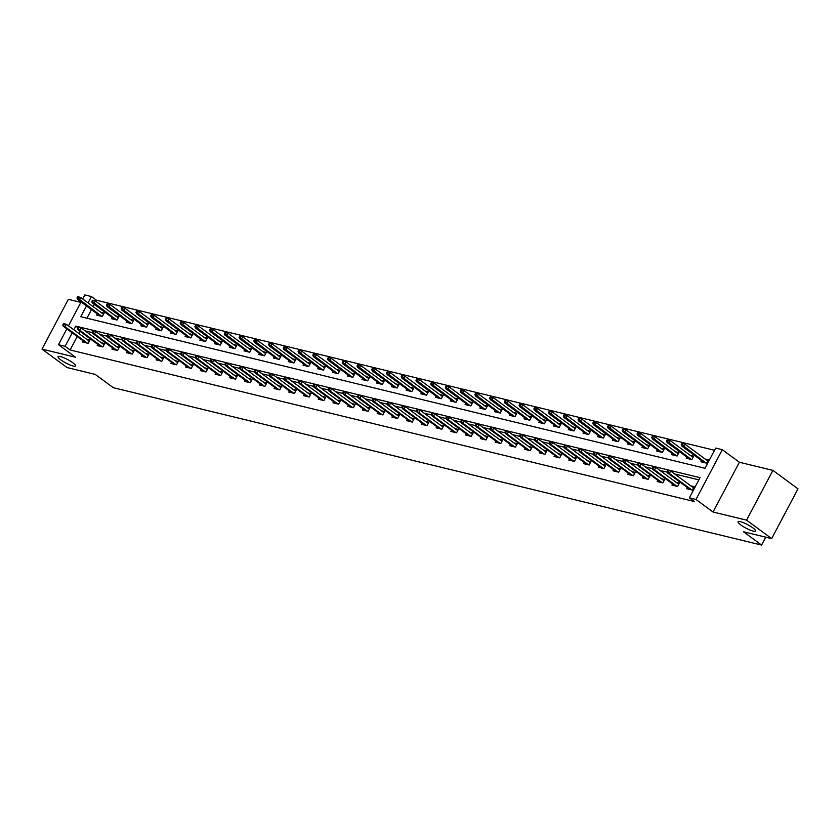 <?xml version="1.0" encoding="UTF-8"?>
<svg xmlns="http://www.w3.org/2000/svg" width="840" height="840" viewBox="0 0 840 840"><rect width="100%" height="100%" fill="white"/><g stroke="black" fill="none" stroke-linecap="round" stroke-linejoin="round"><path stroke-width="1.26" d="M740.786 524.927A9.933 1.932 27.9 0 1 738.056 521.756A9.933 1.932 27.9 0 1 743.747 522.816A9.933 1.932 27.9 0 1 752.871 527.867A9.933 1.932 27.9 0 1 755.601 531.048A9.933 1.932 27.9 0 1 749.91 529.988A9.933 1.932 27.9 0 1 740.786 524.927M60.774 359.846A9.933 1.932 27.9 0 1 58.055 356.675A9.933 1.932 27.9 0 1 63.746 357.725A9.933 1.932 27.9 0 1 72.87 362.786A9.933 1.932 27.9 0 1 75.6 365.957A9.933 1.932 27.9 0 1 69.898 364.906A9.933 1.932 27.9 0 1 60.774 359.846M86.468 305.928L80.755 316.712L705.023 468.269L715.701 448.088L722.316 449.694L695.972 499.454L689.356 497.847L700.035 477.677L75.768 326.13L73.826 329.805M739.379 462.252L713.024 512.012L746.571 520.149L771.655 538.608L798 488.849L772.916 470.39L739.379 462.252L722.316 449.694M80.882 302.389L68.345 299.344L42 349.104L75.537 357.242L58.474 344.694L66.854 328.87M82.698 298.956L84.83 294.935L91.434 296.541L88.064 302.904M714.546 450.282L96.453 300.227L91.434 296.541M746.571 520.149L772.916 470.39M771.655 538.608L743.505 531.773L761.565 545.066L113.305 387.692L95.235 374.399L67.085 367.563L42 349.104M761.565 545.066L765.744 537.18M96.453 300.227L95.855 301.371M94.248 304.395L93.083 306.6M91.486 309.624L86.93 318.213M97.314 313.908L96.695 315.084L102.364 316.459L104.139 313.1L100.832 312.291M112.056 317.489L111.426 318.665L117.096 320.04L118.881 316.68L115.563 315.871M126.788 321.069L126.168 322.245L131.838 323.62L133.613 320.25L130.305 319.452M141.529 324.639L140.9 325.815L146.57 327.191L148.355 323.831L145.047 323.032M156.261 328.219L155.642 329.395L161.311 330.771L163.086 327.411L159.778 326.603M171.003 331.8L170.384 332.976L176.043 334.352L177.828 330.992L174.521 330.183M185.734 335.381L185.115 336.556L190.785 337.932L192.57 334.562L189.252 333.764M200.477 338.951L199.857 340.127L205.527 341.502L207.302 338.142L203.994 337.344M215.219 342.531L214.589 343.707L220.259 345.082L222.043 341.723L218.726 340.914M229.95 346.112L229.331 347.288L235.001 348.663L236.775 345.303L233.468 344.495M244.692 349.692L244.062 350.868L249.732 352.244L251.517 348.873L248.209 348.075M259.423 353.262L258.804 354.438L264.474 355.814L266.248 352.454L262.941 351.656M274.166 356.843L273.546 358.019L279.206 359.394L280.991 356.034L277.683 355.226M288.897 360.423L288.278 361.599L293.947 362.975L295.733 359.615L292.415 358.806M303.639 364.004L303.019 365.18L308.69 366.555L310.464 363.185L307.156 362.387M318.381 367.574L317.751 368.75L323.421 370.125L325.206 366.765L321.888 365.967M333.113 371.154L332.493 372.33L338.163 373.706L339.938 370.346L336.63 369.537M347.855 374.735L347.225 375.911L352.894 377.286L354.68 373.926L351.372 373.118M362.586 378.315L361.967 379.491L367.637 380.867L369.411 377.496L366.104 376.698M377.328 381.885L376.709 383.061L382.368 384.437L384.153 381.077L380.846 380.279M392.06 385.466L391.44 386.642L397.11 388.017L398.895 384.657L395.577 383.849M406.802 389.046L406.182 390.222L411.852 391.598L413.627 388.238L410.319 387.429M421.544 392.627L420.913 393.803L426.584 395.178L428.369 391.808L425.05 391.01M436.275 396.197L435.656 397.373L441.326 398.748L443.1 395.388L439.793 394.59M451.017 399.777L450.387 400.953L456.057 402.329L457.842 398.969L454.534 398.16M465.749 403.358L465.129 404.534L470.799 405.909L472.574 402.549L469.266 401.741M480.491 406.938L479.871 408.104L485.531 409.49L487.316 406.119L484.008 405.321M495.222 410.508L494.603 411.684L500.273 413.06L502.058 409.7L498.74 408.901M509.964 414.089L509.344 415.265L515.014 416.64L516.789 413.28L513.481 412.471M524.706 417.669L524.076 418.845L529.746 420.221L531.531 416.861L528.213 416.052M539.438 421.25L538.818 422.415L544.488 423.801L546.263 420.431L542.955 419.632M554.179 424.82L553.55 425.995L559.22 427.371L561.005 424.011L557.697 423.213M568.911 428.4L568.292 429.576L573.962 430.952L575.736 427.592L572.428 426.783M583.653 431.981L583.034 433.156L588.693 434.532L590.478 431.172L587.171 430.364M598.385 435.561L597.765 436.727L603.435 438.102L605.22 434.742L601.902 433.944M613.126 439.131L612.507 440.307L618.177 441.683L619.952 438.322L616.644 437.514M627.869 442.712L627.239 443.888L632.909 445.263L634.694 441.903L631.375 441.094M642.6 446.292L641.981 447.468L647.65 448.844L649.425 445.483L646.118 444.675M657.342 449.873L656.712 451.038L662.382 452.413L664.167 449.054L660.86 448.256M672.074 453.443L671.454 454.619L677.124 455.994L678.899 452.634L675.591 451.826M686.816 457.023L686.196 458.199L691.856 459.575L693.641 456.215L690.333 455.406M701.547 460.604L700.928 461.78L706.598 463.155L708.383 459.784L705.065 458.987M77.238 336.514L70.108 349.986L694.375 501.543L689.356 497.847M698.88 479.871L674.667 473.991M667.254 472.195L659.925 470.411M652.512 468.615L645.194 466.841M637.78 465.034L630.452 463.26M623.038 461.454L615.72 459.68M608.297 457.884L600.978 456.099M593.565 454.304L586.236 452.529M578.823 450.723L571.505 448.949M564.091 447.143L556.763 445.368M549.35 443.572L542.031 441.788M534.618 439.992L527.289 438.218M519.876 436.411L512.558 434.637M505.134 432.831L497.816 431.056M490.403 429.261L483.074 427.476M475.661 425.681L468.342 423.906M460.929 422.1L453.6 420.326M446.187 418.53L438.869 416.745M431.456 414.95L424.127 413.165M416.714 411.369L409.395 409.594M401.971 407.788L394.653 406.014M387.24 404.219L379.911 402.433M372.498 400.638L365.18 398.853M357.767 397.058L350.438 395.283M343.024 393.477L335.706 391.703M328.293 389.907L320.964 388.122M313.551 386.327L306.233 384.542M298.809 382.746L291.491 380.971M284.078 379.166L276.748 377.391M269.336 375.596L262.017 373.81M254.604 372.015L247.275 370.241M239.862 368.435L232.543 366.66M225.131 364.854L217.802 363.08M210.389 361.284L203.07 359.499M195.647 357.704L188.328 355.929M180.915 354.123L173.586 352.349M166.173 350.543L158.855 348.768M151.441 346.973L144.113 345.188M136.7 343.392L129.381 341.618M121.968 339.812L114.639 338.037M107.226 336.231L99.908 334.457M92.484 332.661L85.166 330.876M80.01 331.286L78.845 333.491M83.076 340.809L82.446 341.985L88.116 343.361L89.901 340.001L86.594 339.192M97.808 344.389L97.188 345.566L102.858 346.941L104.633 343.57L101.325 342.772M112.55 347.959L111.93 349.135L117.59 350.511L119.374 347.151L116.067 346.353M127.281 351.54L126.662 352.716L132.332 354.092L134.117 350.731L130.798 349.923M142.023 355.12L141.403 356.296L147.073 357.672L148.848 354.312L145.541 353.504M156.765 358.701L156.135 359.877L161.805 361.253L163.59 357.882L160.272 357.084M171.497 362.271L170.877 363.447L176.547 364.822L178.322 361.463L175.014 360.665M186.239 365.852L185.609 367.028L191.279 368.403L193.064 365.043L189.756 364.235M200.97 369.432L200.351 370.608L206.021 371.983L207.795 368.624L204.488 367.815M215.712 373.012L215.093 374.178L220.752 375.564L222.537 372.194L219.23 371.395M230.444 376.582L229.824 377.758L235.494 379.134L237.279 375.774L233.961 374.976M245.185 380.163L244.566 381.339L250.236 382.715L252.011 379.355L248.703 378.546M259.928 383.744L259.298 384.919L264.968 386.295L266.752 382.935L263.435 382.127M274.659 387.324L274.04 388.49L279.709 389.876L281.484 386.505L278.177 385.707M289.401 390.894L288.771 392.07L294.441 393.445L296.226 390.086L292.919 389.288M304.132 394.475L303.513 395.651L309.183 397.026L310.957 393.666L307.65 392.858M318.875 398.055L318.255 399.231L323.915 400.606L325.7 397.247L322.392 396.438M333.606 401.635L332.987 402.801L338.656 404.187L340.442 400.817L337.124 400.019M348.348 405.206L347.729 406.382L353.399 407.757L355.173 404.397L351.866 403.589M363.09 408.786L362.46 409.962L368.13 411.338L369.915 407.978L366.597 407.169M377.822 412.367L377.202 413.543L382.872 414.918L384.647 411.558L381.339 410.75M392.564 415.947L391.933 417.113L397.604 418.488L399.389 415.128L396.081 414.33M407.295 419.517L406.675 420.693L412.346 422.069L414.12 418.709L410.812 417.9M422.037 423.098L421.418 424.274L427.077 425.649L428.862 422.289L425.555 421.481M436.769 426.678L436.149 427.854L441.819 429.23L443.604 425.87L440.286 425.061M451.511 430.259L450.891 431.424L456.561 432.8L458.336 429.44L455.028 428.642M466.253 433.829L465.623 435.005L471.293 436.38L473.078 433.02L469.76 432.212M480.984 437.409L480.365 438.585L486.034 439.961L487.809 436.601L484.502 435.792M495.726 440.99L495.096 442.166L500.766 443.541L502.551 440.171L499.244 439.373M510.457 444.57L509.838 445.736L515.508 447.111L517.283 443.751L513.975 442.953M525.2 448.14L524.58 449.316L530.24 450.692L532.024 447.332L528.717 446.523M539.931 451.721L539.312 452.897L544.981 454.272L546.767 450.912L543.449 450.104M554.673 455.301L554.053 456.477L559.724 457.853L561.498 454.482L558.191 453.684M569.415 458.871L568.785 460.047L574.455 461.423L576.24 458.062L572.922 457.265M584.147 462.452L583.527 463.628L589.197 465.003L590.972 461.643L587.664 460.834M598.889 466.032L598.259 467.208L603.928 468.584L605.714 465.224L602.406 464.415M613.62 469.613L613 470.788L618.671 472.164L620.445 468.794L617.138 467.995M628.362 473.183L627.743 474.358L633.402 475.734L635.187 472.374L631.88 471.576M643.094 476.763L642.474 477.939L648.144 479.315L649.929 475.955L646.611 475.146M657.836 480.344L657.216 481.519L662.886 482.895L664.661 479.535L661.353 478.727M672.577 483.924L671.948 485.1L677.618 486.476L679.403 483.105L676.085 482.307M687.309 487.494L686.69 488.67L692.36 490.046L694.134 486.685L690.827 485.888M713.024 512.012L695.972 499.454M70.108 349.986L65.09 346.3L58.474 344.694M68.46 325.846L81.092 301.98M72.219 332.829L65.09 346.3M77.91 327.695L75.768 326.13M89.282 341.177L66.371 324.314L65.09 326.739L87.465 343.203M63.693 325.143L64.407 323.799L63.462 323.579L62.748 324.923L65.09 326.739L63.389 326.33L85.764 342.783M66.371 324.314L64.407 323.799M62.748 324.923L63.389 326.33M78.645 296.909L77.7 296.678L76.986 298.022L77.931 298.252L78.645 296.909L80.608 297.423L79.328 299.838L77.627 299.429L100.002 315.893M77.931 298.252L101.703 316.302M80.608 297.423L103.52 314.276M77.627 299.429L76.986 298.022M104.013 344.747L81.112 327.894L79.832 330.32L102.197 346.773M78.435 328.724L79.139 327.38L78.194 327.149L77.49 328.493L79.832 330.32L78.13 329.899L100.495 346.364M81.112 327.894L79.139 327.38M77.49 328.493L78.13 329.899M118.755 348.327L95.844 331.475L94.563 333.889L116.939 350.354M93.167 332.304L93.88 330.96L92.936 330.729L92.222 332.073L94.563 333.889L92.862 333.48L115.238 349.944M95.844 331.475L93.88 330.96M92.222 332.073L92.862 333.48M93.387 300.479L92.442 300.258L91.728 301.602L92.673 301.833L93.387 300.479L95.351 300.993L94.07 303.419L92.368 303.009L114.744 319.463M92.673 301.833L116.445 319.882M95.351 300.993L118.251 317.856M92.368 303.009L91.728 301.602M108.118 304.059L107.174 303.828L106.46 305.172L107.405 305.403L108.118 304.059L110.093 304.574L108.811 306.999L107.111 306.579L129.476 323.043M107.405 305.403L131.177 323.453M110.093 304.574L132.993 321.426M107.111 306.579L106.46 305.172M133.487 351.907L110.586 335.055L109.305 337.47L131.67 353.934M107.909 335.885L108.612 334.541L107.677 334.31L106.964 335.654L109.305 337.47L107.604 337.06L129.969 353.524M110.586 335.055L108.612 334.541M106.964 335.654L107.604 337.06M148.228 355.478L125.317 338.625L124.037 341.05L146.412 357.514M122.64 339.455L123.354 338.111L122.409 337.89L121.695 339.234L124.037 341.05L122.336 340.641L144.711 357.094M125.317 338.625L123.354 338.111M121.695 339.234L122.336 340.641M162.96 359.058L140.059 342.206L138.778 344.631L161.154 361.084M137.382 343.035L138.096 341.691L137.151 341.46L136.437 342.804L138.778 344.631L137.078 344.211L159.453 360.675M140.059 342.206L138.096 341.691M136.437 342.804L137.078 344.211M122.861 307.639L121.916 307.409L121.202 308.752L122.147 308.983L122.861 307.639L124.824 308.154L123.543 310.569L121.842 310.159L144.218 326.623M122.147 308.983L145.918 327.033M124.824 308.154L147.735 325.006M121.842 310.159L121.202 308.752M137.592 311.22L136.647 310.989L135.944 312.333L136.889 312.564L137.592 311.22L139.566 311.735L138.285 314.149L136.584 313.74L158.949 330.204M136.889 312.564L160.65 330.614M139.566 311.735L162.466 328.587M136.584 313.74L135.944 312.333M152.334 314.79L151.389 314.57L150.675 315.913L151.62 316.144L152.334 314.79L154.297 315.305L153.017 317.73L151.316 317.32L173.691 333.774M151.62 316.144L175.392 334.194M154.297 315.305L177.209 332.168M151.316 317.32L150.675 315.913M177.702 362.639L154.802 345.786L153.51 348.201L175.886 364.665M152.114 346.616L152.828 345.272L151.883 345.041L151.168 346.385L153.51 348.201L151.82 347.792L174.184 364.256M154.802 345.786L152.828 345.272M151.168 346.385L151.82 347.792M167.076 318.37L166.131 318.139L165.417 319.483L166.362 319.715L167.076 318.37L169.04 318.885L167.759 321.31L166.058 320.891L188.422 337.355M166.362 319.715L190.124 337.764M169.04 318.885L191.94 335.738M166.058 320.891L165.417 319.483M192.444 366.219L169.533 349.367L168.252 351.781L190.628 368.245M166.856 350.196L167.57 348.852L166.625 348.621L165.91 349.965L168.252 351.781L166.551 351.372L188.927 367.836M169.533 349.367L167.57 348.852M165.91 349.965L166.551 351.372M181.808 321.951L180.863 321.72L180.149 323.064L181.094 323.295L181.808 321.951L183.771 322.466L182.49 324.881L180.789 324.471L203.165 340.935M181.094 323.295L204.866 341.344M183.771 322.466L206.682 339.318M180.789 324.471L180.149 323.064M207.175 369.789L184.275 352.937L182.994 355.362L205.359 371.826M181.597 353.766L182.301 352.422L181.356 352.202L180.653 353.546L182.994 355.362L181.293 354.953L203.658 371.406M184.275 352.937L182.301 352.422M180.653 353.546L181.293 354.953M196.549 325.531L195.605 325.3L194.891 326.644L195.835 326.875L196.549 325.531L198.513 326.046L197.232 328.461L195.531 328.052L217.907 344.516M195.835 326.875L219.608 344.925M198.513 326.046L221.414 342.899M195.531 328.052L194.891 326.644M221.917 373.37L199.007 356.517L197.726 358.943L220.101 375.396M196.329 357.346L197.043 356.003L196.098 355.772L195.384 357.116L197.726 358.943L196.025 358.522L218.4 374.987M199.007 356.517L197.043 356.003M195.384 357.116L196.025 358.522M211.281 329.102L210.336 328.881L209.622 330.225L210.567 330.456L211.281 329.102L213.255 329.616L211.974 332.042L210.273 331.632L232.638 348.086M210.567 330.456L234.339 348.506M213.255 329.616L236.156 346.479M210.273 331.632L209.622 330.225M236.649 376.95L213.749 360.098L212.468 362.512L234.833 378.977M211.071 360.927L211.775 359.583L210.84 359.352L210.126 360.696L212.468 362.512L210.767 362.103L233.132 378.567M213.749 360.098L211.775 359.583M210.126 360.696L210.767 362.103M226.023 332.682L225.078 332.451L224.364 333.795L225.309 334.026L226.023 332.682L227.987 333.197L226.706 335.622L225.005 335.202L247.38 351.666M225.309 334.026L249.081 352.076M227.987 333.197L250.898 350.049M225.005 335.202L224.364 333.795M251.391 380.531L228.48 363.678L227.199 366.093L249.575 382.557M225.803 364.507L226.517 363.163L225.572 362.933L224.858 364.276L227.199 366.093L225.498 365.683L247.874 382.147M228.48 363.678L226.517 363.163M224.858 364.276L225.498 365.683M240.755 336.262L239.809 336.031L239.106 337.376L240.051 337.606L240.755 336.262L242.728 336.777L241.447 339.192L239.747 338.782L262.111 355.247M240.051 337.606L263.812 355.656M242.728 336.777L265.629 353.63M239.747 338.782L239.106 337.376M266.123 384.101L243.222 367.248L241.941 369.673L264.317 386.137M240.545 368.078L241.259 366.733L240.314 366.503L239.6 367.857L241.941 369.673L240.24 369.254L262.615 385.718M243.222 367.248L241.259 366.733M239.6 367.857L240.24 369.254M255.497 339.843L254.552 339.612L253.838 340.956L254.783 341.187L255.497 339.843L257.46 340.358L256.179 342.772L254.478 342.363L276.854 358.827M254.783 341.187L278.555 359.237M257.46 340.358L280.371 357.21M254.478 342.363L253.838 340.956M280.865 387.681L257.964 370.829L256.673 373.254L279.048 389.707M255.276 371.658L255.99 370.314L255.045 370.083L254.331 371.427L256.673 373.254L254.982 372.834L277.347 389.298M257.964 370.829L255.99 370.314M254.331 371.427L254.982 372.834M270.239 343.413L269.294 343.193L268.579 344.536L269.524 344.757L270.239 343.413L272.202 343.928L270.921 346.353L269.22 345.944L291.585 362.397M269.524 344.757L293.286 362.817M272.202 343.928L295.103 360.791M269.22 345.944L268.579 344.536M295.606 391.262L272.695 374.409L271.415 376.824L293.79 393.288M270.018 375.239L270.732 373.894L269.787 373.663L269.073 375.007L271.415 376.824L269.714 376.415L292.089 392.879M272.695 374.409L270.732 373.894M269.073 375.007L269.714 376.415M284.97 346.994L284.025 346.762L283.311 348.106L284.256 348.338L284.97 346.994L286.933 347.508L285.653 349.933L283.952 349.514L306.327 365.978M284.256 348.338L308.028 366.387M286.933 347.508L309.844 364.361M283.952 349.514L283.311 348.106M310.338 394.842L287.438 377.979L286.156 380.405L308.522 396.869M284.76 378.819L285.464 377.475L284.519 377.244L283.815 378.588L286.156 380.405L284.456 379.995L306.82 396.449M287.438 377.979L285.464 377.475M283.815 378.588L284.456 379.995M299.712 350.574L298.767 350.343L298.053 351.687L298.998 351.918L299.712 350.574L301.675 351.089L300.394 353.504L298.694 353.094L321.069 369.558M298.998 351.918L322.77 369.968M301.675 351.089L324.576 367.941M298.694 353.094L298.053 351.687M325.08 398.412L302.169 381.56L300.888 383.985L323.264 400.449M299.492 382.389L300.206 381.045L299.26 380.814L298.546 382.169L300.888 383.985L299.187 383.565L321.562 400.029M302.169 381.56L300.206 381.045M298.546 382.169L299.187 383.565M314.444 354.155L313.498 353.923L312.784 355.268L313.73 355.499L314.444 354.155L316.418 354.669L315.137 357.084L313.435 356.675L335.8 373.139M313.73 355.499L337.502 373.548M316.418 354.669L339.318 371.522M313.435 356.675L312.784 355.268M339.812 401.993L316.911 385.14L315.63 387.566L337.995 404.019M314.233 385.969L314.937 384.626L314.002 384.394L313.288 385.739L315.63 387.566L313.929 387.145L336.294 403.61M316.911 385.14L314.937 384.626M313.288 385.739L313.929 387.145M329.185 357.725L328.241 357.504L327.526 358.848L328.471 359.069L329.185 357.725L331.149 358.239L329.868 360.665L328.167 360.255L350.543 376.709M328.471 359.069L352.244 377.129M331.149 358.239L354.06 375.092M328.167 360.255L327.526 358.848M354.554 405.573L331.643 388.721L330.362 391.135L352.737 407.6M328.965 389.55L329.679 388.206L328.734 387.975L328.02 389.319L330.362 391.135L328.661 390.726L351.036 407.19M331.643 388.721L329.679 388.206M328.02 389.319L328.661 390.726M343.917 361.305L342.972 361.074L342.269 362.418L343.214 362.649L343.917 361.305L345.891 361.82L344.61 364.245L342.909 363.825L365.274 380.289M343.214 362.649L366.975 380.699M345.891 361.82L368.792 378.672M342.909 363.825L342.269 362.418M369.285 409.154L346.385 392.291L345.104 394.716L367.479 411.18M343.707 393.131L344.421 391.786L343.476 391.556L342.762 392.899L345.104 394.716L343.403 394.306L365.778 410.76M346.385 392.291L344.421 391.786M342.762 392.899L343.403 394.306M358.659 364.885L357.714 364.655L357 365.999L357.945 366.23L358.659 364.885L360.623 365.4L359.342 367.815L357.641 367.406L380.016 383.87M357.945 366.23L381.717 384.279M360.623 365.4L383.534 382.253M357.641 367.406L357 365.999M384.027 412.724L361.127 395.871L359.835 398.296L382.211 414.761M358.439 396.701L359.153 395.356L358.207 395.126L357.494 396.48L359.835 398.296L358.144 397.877L380.51 414.341M361.127 395.871L359.153 395.356M357.494 396.48L358.144 397.877M373.401 368.466L372.456 368.235L371.742 369.579L372.687 369.81L373.401 368.466L375.365 368.981L374.084 371.395L372.382 370.986L394.748 387.45M372.687 369.81L396.449 387.86M375.365 368.981L398.265 385.833M372.382 370.986L371.742 369.579M398.769 416.304L375.858 399.452L374.577 401.877L396.953 418.331M373.181 400.281L373.894 398.937L372.95 398.706L372.236 400.05L374.577 401.877L372.876 401.457L395.252 417.921M375.858 399.452L373.894 398.937M372.236 400.05L372.876 401.457M388.132 372.036L387.188 371.816L386.474 373.159L387.419 373.38L388.132 372.036L390.096 372.55L388.815 374.976L387.114 374.567L409.49 391.02M387.419 373.38L411.191 391.44M390.096 372.55L413.007 389.403M387.114 374.567L386.474 373.159M413.501 419.885L390.6 403.032L389.319 405.447L411.684 421.911M387.923 403.862L388.626 402.518L387.681 402.286L386.978 403.631L389.319 405.447L387.618 405.038L409.983 421.502M390.6 403.032L388.626 402.518M386.978 403.631L387.618 405.038M402.875 375.617L401.93 375.385L401.216 376.73L402.161 376.961L402.875 375.617L404.838 376.131L403.557 378.556L401.856 378.137L424.231 394.601M402.161 376.961L425.933 395.01M404.838 376.131L427.739 392.983M401.856 378.137L401.216 376.73M428.243 423.465L405.332 406.602L404.05 409.028L426.426 425.492M402.654 407.442L403.368 406.098L402.423 405.867L401.709 407.211L404.05 409.028L402.35 408.618L424.725 425.072M405.332 406.602L403.368 406.098M401.709 407.211L402.35 408.618M417.606 379.197L416.661 378.966L415.947 380.31L416.892 380.541L417.606 379.197L419.58 379.712L418.299 382.127L416.598 381.717L438.963 398.181M416.892 380.541L440.664 398.591M419.58 379.712L442.481 396.564M416.598 381.717L415.947 380.31M442.974 427.035L420.074 410.183L418.793 412.608L441.157 429.072M417.396 411.012L418.1 409.668L417.165 409.437L416.451 410.781L418.793 412.608L417.092 412.188L439.457 428.652M420.074 410.183L418.1 409.668M416.451 410.781L417.092 412.188M432.348 382.778L431.403 382.546L430.689 383.891L431.634 384.122L432.348 382.778L434.312 383.292L433.031 385.707L431.33 385.298L453.705 401.762M431.634 384.122L455.406 402.171M434.312 383.292L457.223 400.144M431.33 385.298L430.689 383.891M457.716 430.616L434.805 413.763L433.524 416.178L455.899 432.642M432.128 414.593L432.842 413.249L431.897 413.018L431.183 414.362L433.524 416.178L431.823 415.769L454.199 432.233M434.805 413.763L432.842 413.249M431.183 414.362L431.823 415.769M447.08 386.348L446.135 386.117L445.431 387.471L446.376 387.692L447.08 386.348L449.054 386.862L447.772 389.288L446.072 388.868L468.437 405.332M446.376 387.692L470.138 405.752M449.054 386.862L471.954 403.715M446.072 388.868L445.431 387.471M472.447 434.196L449.547 417.344L448.266 419.759L470.642 436.223M446.87 418.173L447.584 416.829L446.639 416.598L445.925 417.942L448.266 419.759L446.565 419.349L468.941 435.813M449.547 417.344L447.584 416.829M445.925 417.942L446.565 419.349M461.822 389.928L460.877 389.697L460.163 391.041L461.108 391.272L461.822 389.928L463.785 390.443L462.504 392.868L460.803 392.448L483.179 408.912M461.108 391.272L484.88 409.322M463.785 390.443L486.696 407.295M460.803 392.448L460.163 391.041M487.19 437.776L464.289 420.913L462.998 423.339L485.373 439.803M461.601 421.754L462.315 420.399L461.37 420.179L460.656 421.522L462.998 423.339L461.307 422.93L483.672 439.383M464.289 420.913L462.315 420.399M460.656 421.522L461.307 422.93M476.564 393.508L475.619 393.278L474.905 394.622L475.85 394.853L476.564 393.508L478.527 394.023L477.246 396.438L475.545 396.029L497.91 412.493M475.85 394.853L499.611 412.902M478.527 394.023L501.428 410.876M475.545 396.029L474.905 394.622M501.931 441.346L479.021 424.494L477.74 426.919L500.115 443.373M476.343 425.324L477.057 423.98L476.112 423.749L475.398 425.093L477.74 426.919L476.038 426.5L498.414 442.964M479.021 424.494L477.057 423.98M475.398 425.093L476.038 426.5M491.295 397.089L490.35 396.858L489.636 398.202L490.581 398.433L491.295 397.089L493.259 397.593L491.978 400.019L490.277 399.609L512.652 416.073M490.581 398.433L514.353 416.483M493.259 397.593L516.169 414.456M490.277 399.609L489.636 398.202M516.663 444.927L493.763 428.075L492.481 430.49L514.846 446.954M491.085 428.904L491.788 427.56L490.844 427.329L490.14 428.673L492.481 430.49L490.781 430.08L513.145 446.544M493.763 428.075L491.788 427.56M490.14 428.673L490.781 430.08M506.037 400.659L505.092 400.428L504.378 401.782L505.323 402.003L506.037 400.659L508.001 401.173L506.719 403.599L505.019 403.179L527.394 419.643M505.323 402.003L529.095 420.063M508.001 401.173L530.901 418.026M505.019 403.179L504.378 401.782M531.405 448.507L508.494 431.655L507.213 434.07L529.589 450.534M505.817 432.485L506.531 431.141L505.586 430.909L504.872 432.254L507.213 434.07L505.512 433.661L527.888 450.125M508.494 431.655L506.531 431.141M504.872 432.254L505.512 433.661M520.769 404.24L519.823 404.009L519.11 405.353L520.055 405.584L520.769 404.24L522.743 404.754L521.462 407.18L519.76 406.76L542.125 423.224M520.055 405.584L543.827 423.633M522.743 404.754L545.643 421.606M519.76 406.76L519.11 405.353M546.137 452.088L523.236 435.225L521.955 437.651L544.32 454.115M520.558 436.065L521.262 434.711L520.327 434.49L519.614 435.834L521.955 437.651L520.254 437.241L542.619 453.695M523.236 435.225L521.262 434.711M519.614 435.834L520.254 437.241M535.51 407.82L534.566 407.589L533.851 408.933L534.797 409.164L535.51 407.82L537.474 408.334L536.193 410.75L534.492 410.34L556.868 426.804M534.797 409.164L558.569 427.214M537.474 408.334L560.385 425.187M534.492 410.34L533.851 408.933M560.879 455.658L537.968 438.806L536.687 441.231L559.062 457.685M535.29 439.635L536.004 438.291L535.059 438.06L534.345 439.404L536.687 441.231L534.986 440.811L557.361 457.275M537.968 438.806L536.004 438.291M534.345 439.404L534.986 440.811M550.242 411.401L549.297 411.169L548.594 412.514L549.538 412.745L550.242 411.401L552.216 411.905L550.935 414.33L549.234 413.921L571.599 430.374M549.538 412.745L573.3 430.794M552.216 411.905L575.117 428.768M549.234 413.921L548.594 412.514M575.61 459.239L552.71 442.386L551.428 444.801L573.804 461.265M550.032 443.216L550.746 441.872L549.801 441.641L549.087 442.985L551.428 444.801L549.727 444.392L572.103 460.856M552.71 442.386L550.746 441.872M549.087 442.985L549.727 444.392M564.984 414.971L564.039 414.74L563.325 416.094L564.27 416.315L564.984 414.971L566.948 415.485L565.667 417.911L563.966 417.491L586.341 433.955M564.27 416.315L588.042 434.375M566.948 415.485L589.859 432.338M563.966 417.491L563.325 416.094M590.352 462.819L567.452 445.967L566.16 448.382L588.536 464.846M564.764 446.796L565.477 445.452L564.533 445.221L563.819 446.565L566.16 448.382L564.47 447.972L586.835 464.436M567.452 445.967L565.477 445.452M563.819 446.565L564.47 447.972M579.726 418.551L578.781 418.32L578.067 419.664L579.012 419.895L579.726 418.551L581.69 419.066L580.409 421.491L578.707 421.071L601.073 437.535M579.012 419.895L602.774 437.945M581.69 419.066L604.59 435.918M578.707 421.071L578.067 419.664M605.094 466.399L582.183 449.536L580.902 451.962L603.278 468.426M579.505 450.377L580.22 449.022L579.275 448.802L578.561 450.145L580.902 451.962L579.201 451.553L601.577 468.006M582.183 449.536L580.22 449.022M578.561 450.145L579.201 451.553M594.457 422.132L593.513 421.901L592.799 423.245L593.744 423.476L594.457 422.132L596.421 422.646L595.14 425.061L593.439 424.651L615.815 441.116M593.744 423.476L617.516 441.525M596.421 422.646L619.332 439.499M593.439 424.651L592.799 423.245M619.825 469.969L596.925 453.117L595.644 455.543L618.009 471.996M594.248 453.947L594.951 452.603L594.006 452.372L593.303 453.716L595.644 455.543L593.943 455.123L616.308 471.587M596.925 453.117L594.951 452.603M593.303 453.716L593.943 455.123M609.2 425.712L608.255 425.481L607.541 426.825L608.486 427.056L609.2 425.712L611.163 426.216L609.882 428.642L608.181 428.232L630.557 444.685M608.486 427.056L632.258 445.106M611.163 426.216L634.063 443.079M608.181 428.232L607.541 426.825M634.567 473.55L611.657 456.697L610.375 459.113L632.751 475.577M608.979 457.527L609.693 456.183L608.748 455.952L608.034 457.296L610.375 459.113L608.675 458.703L631.05 475.167M611.657 456.697L609.693 456.183M608.034 457.296L608.675 458.703M623.931 429.282L622.986 429.051L622.272 430.406L623.217 430.626L623.931 429.282L625.905 429.796L624.624 432.222L622.923 431.802L645.288 448.266M623.217 430.626L646.989 448.686M625.905 429.796L648.805 446.649M622.923 431.802L622.272 430.406M649.299 477.131L626.399 460.278L625.118 462.693L647.482 479.157M623.721 461.108L624.425 459.764L623.49 459.532L622.776 460.877L625.118 462.693L623.417 462.284L645.782 478.748M626.399 460.278L624.425 459.764M622.776 460.877L623.417 462.284M638.673 432.863L637.728 432.632L637.014 433.976L637.959 434.207L638.673 432.863L640.637 433.377L639.356 435.792L637.654 435.382L660.03 451.846M637.959 434.207L661.731 452.256M640.637 433.377L663.548 450.23M637.654 435.382L637.014 433.976M664.041 480.711L641.13 463.848L639.849 466.274L662.225 482.738M638.452 464.688L639.167 463.334L638.222 463.113L637.508 464.457L639.849 466.274L638.148 465.864L660.524 482.318M641.13 463.848L639.167 463.334M637.508 464.457L638.148 465.864M653.404 436.443L652.46 436.212L651.756 437.556L652.701 437.787L653.404 436.443L655.379 436.957L654.098 439.373L652.397 438.963L674.762 455.427M652.701 437.787L676.462 455.837M655.379 436.957L678.279 453.81M652.397 438.963L651.756 437.556M678.773 484.281L655.872 467.429L654.591 469.854L676.966 486.308M653.195 468.258L653.909 466.914L652.964 466.683L652.25 468.027L654.591 469.854L652.89 469.434L675.266 485.898M655.872 467.429L653.909 466.914M652.25 468.027L652.89 469.434M668.147 440.024L667.202 439.793L666.488 441.137L667.433 441.368L668.147 440.024L670.11 440.528L668.829 442.953L667.128 442.544L689.504 458.997M667.433 441.368L691.204 459.417M670.11 440.528L693.021 457.391M667.128 442.544L666.488 441.137M693.514 487.862L670.614 471.009L669.323 473.424L691.698 489.888M667.926 471.839L668.64 470.495L667.695 470.264L666.981 471.608L669.323 473.424L667.632 473.015L689.997 489.479M670.614 471.009L668.64 470.495M666.981 471.608L667.632 473.015M682.889 443.594L681.944 443.363L681.23 444.707L682.175 444.938L682.889 443.594L684.852 444.108L683.571 446.534L681.87 446.114L704.235 462.578M682.175 444.938L705.936 462.998M684.852 444.108L707.752 460.961M681.87 446.114L681.23 444.707"/></g></svg>
